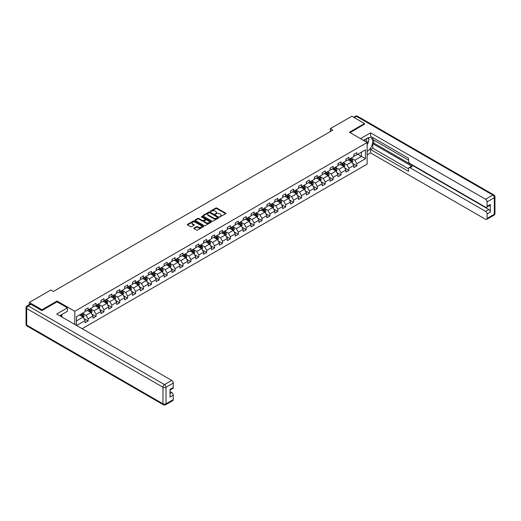 <?xml version="1.0" encoding="UTF-8"?>
<svg xmlns="http://www.w3.org/2000/svg" width="521" height="521" viewBox="0 0 521 521"><rect width="100%" height="100%" fill="white"/><g stroke="black" fill="none" stroke-linecap="round" stroke-linejoin="round"><path stroke-width="0.78" d="M219.777 216.827L225.762 213.773A0.703 0.404 0 0 0 225.762 213.2L216.808 208.035A0.703 0.404 0 0 0 215.811 208.035L210.53 211.083L210.53 211.487L211.91 211.09A2.253 1.302 0 0 1 215.095 211.09L215.837 211.519A2.253 1.302 0 0 1 216.495 212.438A2.253 1.302 0 0 1 215.837 213.363L215.153 214.157L216.534 213.76A2.253 1.302 0 0 1 219.719 213.76L220.461 214.19A2.253 1.302 0 0 1 221.125 215.114A2.253 1.302 0 0 1 220.461 216.033L219.777 216.827L219.777 216.423M193.981 228.074A0.703 0.404 0 0 0 193.981 228.647L196.495 230.1A0.703 0.404 0 0 0 197.485 230.1L203.353 226.713A0.703 0.404 0 0 0 203.353 226.134L194.405 220.969A0.703 0.404 0 0 0 193.408 220.969L187.54 224.356A0.703 0.404 0 0 0 187.54 224.929L190.575 226.681A0.703 0.404 0 0 0 191.572 226.681L194.079 225.235A0.703 0.404 0 0 0 194.079 224.655L192.575 223.789A1.882 1.088 0 0 1 192.028 223.021A1.882 1.088 0 0 1 193.187 222.018A1.882 1.088 0 0 1 195.238 222.252L201.132 225.658A1.882 1.088 0 0 1 201.679 226.427A1.882 1.088 0 0 1 200.52 227.43A1.882 1.088 0 0 1 198.468 227.189L197.485 226.622A0.703 0.404 0 0 0 196.495 226.622L193.981 228.074L193.981 228.647L196.495 227.208L196.495 226.622M57.076 301.88L57.076 301.034L41.98 309.748L29.313 302.434L29.313 304.551M57.076 301.034L74.809 311.271L367.149 142.494L367.149 164.135L82.136 328.692M364.518 124.324L364.518 123.536L349.415 132.249L367.149 142.494M364.518 123.536L351.851 116.222L330.314 128.654L330.314 131.579M29.313 302.434L50.85 290.008L53.383 291.467L332.847 130.12L330.314 128.654M211.956 221.171A0.703 0.404 0 0 0 212.952 221.171L218.82 217.785A0.703 0.404 0 0 0 218.82 217.205L209.872 212.04A0.703 0.404 0 0 0 208.875 212.04L203.008 215.427A0.703 0.404 0 0 0 203.008 216L211.956 221.171M201.49 216.931L201.985 217.003L201.985 216.417L211.09 221.672A0.703 0.404 0 0 1 211.09 222.246L205.222 225.632A0.703 0.404 0 0 1 204.225 225.632L195.277 220.468L197.785 219.028L197.785 218.442L195.277 219.895A0.703 0.404 0 0 0 195.277 220.468L195.277 219.895M197.785 219.028A0.703 0.404 0 0 1 198.781 219.028L198.781 218.442A0.703 0.404 0 0 0 197.785 218.442M198.781 218.442L202.409 220.539A0.703 0.404 0 0 0 203.405 220.539L205.072 219.575A0.703 0.404 0 0 0 205.072 219.002L201.295 216.821L201.985 216.417M74.809 324.466L74.809 311.271M83.907 318.539L88.134 320.982L88.134 318.845L92.999 316.039L92.999 318.175L96.04 316.416L96.04 314.287L100.905 311.473L100.905 313.609L103.946 311.858L103.946 309.721L108.811 306.915L108.811 309.051L111.846 307.292L111.846 305.156L116.711 302.349L116.711 304.485L119.752 302.727L119.752 300.597L124.617 297.784L124.617 299.92L127.658 298.168L127.658 296.032L132.516 293.225L132.516 295.361L135.558 293.603L135.558 291.467L140.423 288.66L140.423 290.796L143.464 289.038L143.464 286.902L148.329 284.095L148.329 286.231L151.37 284.479L151.37 282.343L156.228 279.536L156.228 281.666L159.27 279.914L159.27 277.778L164.135 274.971L164.135 277.107L167.176 275.349L167.176 273.212L172.041 270.406L172.041 272.542L175.076 270.79L175.076 268.654L179.94 265.847L179.94 267.976L182.982 266.224L182.982 264.088L187.847 261.281L187.847 263.418L190.888 261.659L190.888 259.523L195.753 256.716L195.753 258.852L198.788 257.1L198.788 254.964L203.652 252.151L203.652 254.287L206.694 252.535L206.694 250.399L211.559 247.592L211.559 249.728L214.6 247.97L214.6 245.834L219.458 243.027L219.458 245.163L222.5 243.411L222.5 241.275L227.364 238.462L227.364 240.598L230.406 238.846L230.406 236.71L235.271 233.903L235.271 236.039L238.305 234.281L238.305 232.145L243.17 229.338L243.17 231.474L246.212 229.715L246.212 227.586L251.076 224.772L251.076 226.909L254.118 225.157L254.118 223.021L258.983 220.214L258.983 222.35L262.017 220.591L262.017 218.455L266.882 215.648L266.882 217.785L269.924 216.026L269.924 213.897L274.788 211.083L274.788 213.219L277.83 211.467L277.83 209.331L282.695 206.524L282.695 208.66L285.729 206.902L285.729 204.766L290.594 201.959L290.594 204.095L293.636 202.337L293.636 200.201L298.5 197.394L298.5 199.53L301.542 197.778L301.542 195.642L306.4 192.835L306.4 194.965L309.441 193.213L309.441 191.077L314.306 188.27L314.306 190.406L317.348 188.648L317.348 186.511L322.212 183.705L322.212 185.841L325.247 184.089L325.247 181.953L330.112 179.146L330.112 181.275L333.153 179.524L333.153 177.387L338.018 174.581L338.018 176.717L341.06 174.958L341.06 172.822L345.924 170.015L345.924 172.151L348.959 170.4L348.959 168.263L353.824 165.45L353.824 167.586L356.865 165.834L356.865 163.698L365.482 158.723L365.482 149.833L361.424 152.171L361.424 156.385L365.482 158.723M88.134 320.982L85.099 322.74L85.099 320.604L76.613 325.501M76.483 325.43L76.483 316.683L85.099 311.708L85.099 309.572L88.134 307.82L88.134 309.956L92.999 307.149L92.999 305.013L96.04 303.255L96.04 305.391L100.905 302.584L100.905 300.448L103.946 298.696L103.946 300.825L108.811 298.019L108.811 295.882L111.846 294.131L111.846 296.267L116.711 293.46L116.711 291.324L119.752 289.565L119.752 291.701L124.617 288.894L124.617 286.758L127.658 285L127.658 287.136L132.516 284.329L132.516 282.193L135.558 280.441L135.558 282.577L140.423 279.764L140.423 277.634L143.464 275.876L143.464 278.012L148.329 275.205L148.329 273.069L151.37 271.311L151.37 273.447L156.228 270.64L156.228 268.504L159.27 266.752L159.27 268.888L164.135 266.075L164.135 263.945L167.176 262.187L167.176 264.323L172.041 261.516L172.041 259.38L175.076 257.621L175.076 259.758L179.94 256.951L179.94 254.815L182.982 253.063L182.982 255.199L187.847 252.385L187.847 250.256L190.888 248.497L190.888 250.634L195.753 247.827L195.753 245.691L198.788 243.932L198.788 246.068L203.652 243.261L203.652 241.125L206.694 239.373L206.694 241.51L211.559 238.696L211.559 236.56L214.6 234.808L214.6 236.944L219.458 234.137L219.458 232.001L222.5 230.243L222.5 232.379L227.364 229.572L227.364 227.436L230.406 225.684L230.406 227.814L235.271 225.007L235.271 222.871L238.305 221.119L238.305 223.255L243.17 220.448L243.17 218.312L246.212 216.554L246.212 218.69L251.076 215.883L251.076 213.747L254.118 211.995L254.118 214.124L258.983 211.318L258.983 209.181L262.017 207.43L262.017 209.566L266.882 206.759L266.882 204.623L269.924 202.864L269.924 205L274.788 202.194L274.788 200.057L277.83 198.299L277.83 200.435L282.695 197.628L282.695 195.492L285.729 193.74L285.729 195.876L290.594 193.063L290.594 190.933L293.636 189.175L293.636 191.311L298.5 188.504L298.5 186.368L301.542 184.61L301.542 186.746L306.4 183.939L306.4 181.803L309.441 180.051L309.441 182.187L314.306 179.374L314.306 177.244L317.348 175.486L317.348 177.622L322.212 174.815L322.212 172.679L325.247 170.921L325.247 173.057L330.112 170.25L330.112 168.114L333.153 166.362L333.153 168.498L338.018 165.685L338.018 163.548L341.06 161.797L341.06 163.933L345.924 161.126L345.924 158.99L348.959 157.231L348.959 159.367L353.824 156.56L353.824 154.424L356.865 152.673L356.865 154.809L365.482 149.833M87.326 310.425L90.973 312.528L86.108 315.335L82.461 313.232M85.099 310.542L86.108 311.122L88.134 309.956M86.108 315.335L88.134 318.845M90.973 312.528L92.999 316.039M95.232 305.86L98.879 307.963L94.014 310.776L90.367 308.666M92.999 305.977L94.014 306.563L96.04 305.391M94.014 310.776L96.04 314.287M98.879 307.963L100.905 311.473M103.132 301.294L106.779 303.404L101.921 306.211L98.267 304.101M100.905 301.412L101.921 301.998L103.946 300.825M101.921 306.211L103.946 309.721M106.779 303.404L108.811 306.915M111.038 296.736L114.685 298.839L109.82 301.646L106.173 299.542M108.811 296.853L109.82 297.432L111.846 296.267M109.82 301.646L111.846 305.156M114.685 298.839L116.711 302.349M118.944 292.17L122.591 294.274L117.726 297.087L114.079 294.977M116.711 292.288L117.726 292.874L119.752 291.701M117.726 297.087L119.752 300.597M122.591 294.274L124.617 297.784M126.844 287.605L130.491 289.715L125.626 292.522L121.979 290.412M124.617 287.722L125.626 288.308L127.658 287.136M125.626 292.522L127.658 296.032M130.491 289.715L132.516 293.225M134.75 283.046L138.397 285.15L133.532 287.957L129.885 285.853M132.516 283.163L133.532 283.743L135.558 282.577M133.532 287.957L135.558 291.467M138.397 285.15L140.423 288.66M142.65 278.481L146.303 280.585L141.438 283.391L137.791 281.288M140.423 278.598L141.438 279.184L143.464 278.012M141.438 283.391L143.464 286.902M146.303 280.585L148.329 284.095M150.556 273.916L154.203 276.026L149.338 278.833L145.691 276.723M148.329 274.033L149.338 274.619L151.37 273.447M149.338 278.833L151.37 282.343M154.203 276.026L156.228 279.536M158.462 269.357L162.109 271.461L157.244 274.267L153.597 272.164M156.228 269.468L157.244 270.054L159.27 268.888M157.244 274.267L159.27 277.778M162.109 271.461L164.135 274.971M166.362 264.792L170.009 266.895L165.15 269.702L161.497 267.599M164.135 264.909L165.15 265.495L167.176 264.323M165.15 269.702L167.176 273.212M170.009 266.895L172.041 270.406M174.268 260.226L177.915 262.337L173.05 265.143L169.403 263.033M172.041 260.344L173.05 260.93L175.076 259.758M173.05 265.143L175.076 268.654M177.915 262.337L179.94 265.847M182.174 255.661L185.821 257.771L180.956 260.578L177.309 258.475M179.94 255.778L180.956 256.365L182.982 255.199M180.956 260.578L182.982 264.088M185.821 257.771L187.847 261.281M190.074 251.102L193.721 253.206L188.863 256.013L185.209 253.909M187.847 251.22L188.863 251.806L190.888 250.634M188.863 256.013L190.888 259.523M193.721 253.206L195.753 256.716M197.98 246.537L201.627 248.641L196.762 251.454L193.115 249.344M195.753 246.654L196.762 247.241L198.788 246.068M196.762 251.454L198.788 254.964M201.627 248.641L203.652 252.151M205.88 241.972L209.533 244.082L204.668 246.889L201.021 244.785M203.652 242.089L204.668 242.675L206.694 241.51M204.668 246.889L206.694 250.399M209.533 244.082L211.559 247.592M213.786 237.413L217.433 239.517L212.568 242.324L208.921 240.22M211.559 237.53L212.568 238.117L214.6 236.944M212.568 242.324L214.6 245.834M217.433 239.517L219.458 243.027M221.692 232.848L225.339 234.951L220.474 237.765L216.827 235.655M219.458 232.965L220.474 233.551L222.5 232.379M220.474 237.765L222.5 241.275M225.339 234.951L227.364 238.462M229.592 228.283L233.245 230.393L228.38 233.2L224.733 231.096M227.364 228.4L228.38 228.986L230.406 227.814M228.38 233.2L230.406 236.71M233.245 230.393L235.271 233.903M237.498 223.724L241.145 225.827L236.28 228.634L232.633 226.531M235.271 223.841L236.28 224.421L238.305 223.255M236.28 228.634L238.305 232.145M241.145 225.827L243.17 229.338M245.404 219.159L249.051 221.262L244.186 224.076L240.539 221.966M243.17 219.276L244.186 219.862L246.212 218.69M244.186 224.076L246.212 227.586M249.051 221.262L251.076 224.772M253.304 214.593L256.951 216.703L252.092 219.51L248.439 217.4M251.076 214.711L252.092 215.297L254.118 214.124M252.092 219.51L254.118 223.021M256.951 216.703L258.983 220.214M261.21 210.035L264.857 212.138L259.992 214.945L256.345 212.842M258.983 210.152L259.992 210.731L262.017 209.566M259.992 214.945L262.017 218.455M264.857 212.138L266.882 215.648M269.116 205.469L272.763 207.573L267.898 210.386L264.251 208.276M266.882 205.587L267.898 206.173L269.924 205M267.898 210.386L269.924 213.897M272.763 207.573L274.788 211.083M277.016 200.904L280.663 203.014L275.798 205.821L272.151 203.711M274.788 201.021L275.798 201.607L277.83 200.435M275.798 205.821L277.83 209.331M280.663 203.014L282.695 206.524M284.922 196.345L288.569 198.449L283.704 201.256L280.057 199.152M282.695 196.463L283.704 197.042L285.729 195.876M283.704 201.256L285.729 204.766M288.569 198.449L290.594 201.959M292.822 191.78L296.475 193.884L291.61 196.691L287.963 194.587M290.594 191.897L291.61 192.483L293.636 191.311M291.61 196.691L293.636 200.201M296.475 193.884L298.5 197.394M300.728 187.215L304.375 189.325L299.51 192.132L295.863 190.022M298.5 187.332L299.51 187.918L301.542 186.746M299.51 192.132L301.542 195.642M304.375 189.325L306.4 192.835M308.634 182.65L312.281 184.76L307.416 187.567L303.769 185.463M306.4 182.767L307.416 183.353L309.441 182.187M307.416 187.567L309.441 191.077M312.281 184.76L314.306 188.27M316.534 178.091L320.181 180.194L315.322 183.001L311.669 180.898M314.306 178.208L315.322 178.794L317.348 177.622M315.322 183.001L317.348 186.511M320.181 180.194L322.212 183.705M324.44 173.526L328.087 175.636L323.222 178.442L319.575 176.332M322.212 173.643L323.222 174.229L325.247 173.057M323.222 178.442L325.247 181.953M328.087 175.636L330.112 179.146M332.346 168.96L335.993 171.07L331.128 173.877L327.481 171.774M330.112 169.078L331.128 169.664L333.153 168.498M331.128 173.877L333.153 177.387M335.993 171.07L338.018 174.581M340.246 164.402L343.893 166.505L339.034 169.312L335.381 167.208M338.018 164.519L339.034 165.105L341.06 163.933M339.034 169.312L341.06 172.822M343.893 166.505L345.924 170.015M348.152 159.836L351.799 161.94L346.934 164.753L343.287 162.643M345.924 159.954L346.934 160.54L348.959 159.367M346.934 164.753L348.959 168.263M351.799 161.94L353.824 165.45M357.777 154.281L361.424 156.385L354.84 160.188L351.193 158.084M353.824 155.388L354.84 155.974L356.865 154.809M354.84 160.188L356.865 163.698M41.98 309.748L41.98 310.542M76.483 320.897L83.067 317.094L79.42 314.984M83.067 317.094L85.099 320.604M352.632 163.392L356.865 165.834M344.733 167.957L348.959 170.4M336.827 172.516L341.06 174.958M328.92 177.081L333.153 179.524M321.021 181.647L325.247 184.089M313.114 186.205L317.348 188.648M305.215 190.771L309.441 193.213M297.309 195.336L301.542 197.778M289.402 199.895L293.636 202.337M281.503 204.46L285.729 206.902M273.597 209.025L277.83 211.467M265.69 213.584L269.924 216.026M257.791 218.149L262.017 220.591M249.885 222.714L254.118 225.157M241.985 227.273L246.212 229.715M234.079 231.838L238.305 234.281M226.173 236.404L230.406 238.846M218.273 240.963L222.5 243.411M210.367 245.528L214.6 247.97M202.461 250.093L206.694 252.535M194.561 254.658L198.788 257.1M186.655 259.217L190.888 261.659M178.749 263.782L182.982 266.224M170.849 268.348L175.076 270.79M162.943 272.906L167.176 275.349M155.043 277.472L159.27 279.914M147.137 282.037L151.37 284.479M139.231 286.596L143.464 289.038M131.331 291.161L135.558 293.603M123.425 295.726L127.658 298.168M115.519 300.285L119.752 302.727M107.619 304.85L111.846 307.292M99.713 309.415L103.946 311.858M91.807 313.974L96.04 316.416M219.979 216.899L220.461 216.612A2.253 1.302 0 0 0 221.125 215.694L221.125 215.114M216.495 212.438L216.495 213.024A2.253 1.302 0 0 1 215.837 213.942L215.349 214.229M225.762 213.2L225.762 213.773L216.808 208.621A0.703 0.404 0 0 0 215.811 208.621L210.725 211.559M218.82 217.205L218.82 217.785L209.872 212.627A0.703 0.404 0 0 0 208.875 212.627L203.014 216.007M217.576 217.693L217.576 217.296L209.722 212.757L208.302 213.174A2.253 1.302 0 0 0 207.645 214.092A2.253 1.302 0 0 0 208.302 215.01L213.675 218.11A2.253 1.302 0 0 0 216.86 218.11L217.576 217.693L217.576 218.279L217.576 217.876M207.645 214.092L207.645 214.678A2.253 1.302 0 0 0 208.302 215.596L208.302 215.01M217.576 218.279L216.86 218.696A2.253 1.302 0 0 1 213.675 218.696L208.302 215.596M198.781 219.028L202.409 221.125A0.703 0.404 0 0 0 203.405 221.125L205.072 220.162A0.703 0.404 0 0 0 205.281 219.875L205.281 219.289M201.985 217.003L211.077 222.252M206.179 222.714A1.882 1.088 0 0 0 208.231 222.949A1.882 1.088 0 0 0 209.39 221.946A1.882 1.088 0 0 0 208.836 221.178L206.765 219.979A0.703 0.404 0 0 0 205.769 219.979L204.102 220.937A0.703 0.404 0 0 0 204.102 221.516L206.179 222.714L206.179 223.301A1.882 1.088 0 0 0 208.231 223.535A1.882 1.088 0 0 0 209.39 222.532L209.39 221.946M203.893 221.23L203.893 221.809A0.703 0.404 0 0 0 204.102 222.096L204.102 221.516M206.179 223.301L204.102 222.096M201.679 226.427L201.679 227.006A1.882 1.088 0 0 1 200.52 228.009A1.882 1.088 0 0 1 198.468 227.775L197.485 227.208A0.703 0.404 0 0 0 196.495 227.208M192.028 223.021L192.028 223.607A1.882 1.088 0 0 0 192.575 224.375L192.575 223.789M194.079 224.655L194.079 225.235L192.575 224.375M203.353 226.134L203.353 226.713L194.405 221.555A0.703 0.404 0 0 0 193.408 221.555L187.553 224.935M352.196 162.637L352.802 161.119A1.902 1.094 -120 0 0 352.196 159.504L351.147 158.104M349.33 160.514L348.614 159.569M349.578 159.009L350.626 160.409A1.902 1.094 60 0 1 351.167 161.549L351.779 161.197A1.902 1.094 -120 0 0 351.232 160.058L350.19 158.664M349.715 158.938L350.874 160.481A0.97 0.56 60 0 1 351.05 160.781L351.779 161.197M366.686 142.226A4.656 2.69 120 0 0 366.002 138.912M365.208 141.367A3.191 1.843 120 0 0 364.55 139.765A3.191 1.843 120 0 0 364.537 139.758M367.78 137.941L369.024 139.713L367.149 144.538M60.924 315.049L62.09 317.12M363.476 140.37L367.051 138.306A8.062 4.656 120 0 1 371.082 137.909A8.062 4.656 120 0 1 372.333 144.304A8.062 4.656 120 0 1 367.149 151.409M367.149 154.867L370.548 152.907L370.548 149.455L408.542 171.389L408.542 168.641A2.149 1.244 -120 0 1 408.992 167.658A2.149 1.244 -120 0 1 410.066 167.762L485.552 211.35L488.796 209.475A2.149 1.244 60 0 1 490.32 212.112L490.32 204.447A2.149 1.244 60 0 1 489.87 205.43L486.627 207.299A2.149 1.244 -120 0 0 487.076 206.316L487.076 201.868A2.149 1.244 -120 0 0 485.552 199.237L492.801 195.056L356.514 116.372L354.306 117.642M373.785 140.09L373.785 143.073L372.775 143.659L372.775 148.166L370.548 149.455M372.775 137.577L372.775 139.504L408.542 160.155M486.627 207.299A2.149 1.244 -120 0 1 485.552 207.195L410.066 163.607A2.149 1.244 -120 0 1 408.542 160.976L408.542 158.228L370.548 136.287L370.548 132.835L485.552 199.237M360.486 138.645L370.548 132.835M370.548 152.907L485.552 219.302A2.149 1.244 -120 0 0 486.627 219.413A2.149 1.244 -120 0 0 487.076 218.429L487.076 213.981A2.149 1.244 -120 0 0 485.552 211.35M364.518 124.148L350.099 132.647M372.775 143.659L412.293 166.479L410.066 167.762M373.785 143.073L488.796 209.475M372.775 148.166L408.542 168.817M408.992 167.658L411.219 166.368A2.149 1.244 60 0 1 412.293 166.479M367.149 144.779A8.062 4.656 120 0 0 368.614 140.761M368.744 139.322A8.062 4.656 120 0 0 368.549 137.674M30.934 304.336L28.199 305.918A2.149 1.244 -120 0 0 27.125 305.814L29.86 304.231A2.149 1.244 60 0 1 30.934 304.336L41.83 310.627L57.03 301.854L67.417 307.846L67.417 311.298L60.221 315.452A8.062 4.656 120 0 0 59.733 315.759M67.417 307.846L56.724 314.02L171.735 380.421A2.149 1.244 60 0 1 173.252 383.052L173.252 387.5A2.149 1.244 60 0 1 172.809 388.484L170.009 390.099M61.895 316.429L61.895 314.489M170.009 393.524L171.735 392.534A2.149 1.244 60 0 1 173.252 395.165L173.252 399.607A2.149 1.244 60 0 1 172.809 400.597L165.561 404.778A2.149 1.244 -120 0 0 166.01 403.795L173.252 399.607M173.252 387.5L170.009 389.369L170.009 397.035L173.252 395.165M171.735 392.534L170.009 391.538M344.296 167.202L344.895 165.678A1.902 1.094 -120 0 0 344.29 164.063L343.248 162.669M341.424 165.079L340.714 164.128M341.678 163.574L342.72 164.968A1.902 1.094 60 0 1 343.267 166.114L343.873 165.763A1.902 1.094 -120 0 0 343.332 164.623L342.284 163.223M341.809 163.496L342.968 165.046A0.97 0.56 60 0 1 343.144 165.339L343.873 165.763M336.39 171.761L336.996 170.243A1.902 1.094 -120 0 0 336.39 168.628L335.342 167.234M333.518 169.644L332.808 168.693M333.772 168.14L334.821 169.533A1.902 1.094 60 0 1 335.361 170.673L335.967 170.328A1.902 1.094 -120 0 0 335.426 169.182L334.378 167.788M333.902 168.062L335.062 169.612A0.97 0.56 60 0 1 335.237 169.905L335.967 170.328M328.49 176.326L329.09 174.809A1.902 1.094 -120 0 0 328.484 173.193L327.442 171.793M325.618 174.203L324.909 173.259M325.866 172.698L326.914 174.099A1.902 1.094 60 0 1 327.455 175.238L328.067 174.887A1.902 1.094 -120 0 0 327.52 173.747L326.478 172.353M326.003 172.627L327.162 174.177A0.97 0.56 60 0 1 327.338 174.47L328.067 174.887M320.584 180.891L321.183 179.374A1.902 1.094 -120 0 0 320.578 177.752L319.536 176.358M317.712 178.768L317.002 177.817M317.966 177.264L319.008 178.664A1.902 1.094 60 0 1 319.555 179.804L320.161 179.452A1.902 1.094 -120 0 0 319.62 178.312L318.572 176.912M318.097 177.186L319.256 178.736A0.97 0.56 60 0 1 319.432 179.029L320.161 179.452M312.678 185.45L313.284 183.933A1.902 1.094 -120 0 0 312.678 182.317L311.63 180.924M309.806 183.333L309.096 182.383M310.06 181.829L311.109 183.223A1.902 1.094 60 0 1 311.649 184.369L312.255 184.017A1.902 1.094 -120 0 0 311.714 182.871L310.666 181.477M310.19 181.751L311.356 183.301A0.97 0.56 60 0 1 311.532 183.594L312.255 184.017M304.778 190.015L305.378 188.498A1.902 1.094 -120 0 0 304.772 186.883L303.73 185.483M301.906 187.892L301.197 186.948M302.154 186.394L303.202 187.788A1.902 1.094 60 0 1 303.743 188.928L304.355 188.576A1.902 1.094 -120 0 0 303.808 187.436L302.766 186.043M302.291 186.316L303.45 187.866A0.97 0.56 60 0 1 303.626 188.159L304.355 188.576M296.872 194.58L297.478 193.063A1.902 1.094 -120 0 0 296.872 191.441L295.824 190.048M294 192.457L293.29 191.513M294.254 190.953L295.296 192.353A1.902 1.094 60 0 1 295.843 193.493L296.449 193.141A1.902 1.094 -120 0 0 295.908 192.002L294.86 190.601M294.385 190.875L295.544 192.425A0.97 0.56 60 0 1 295.72 192.718L296.449 193.141M288.966 199.139L289.572 197.622A1.902 1.094 -120 0 0 288.966 196.007L287.918 194.613M286.094 197.023L285.384 196.072M286.348 195.518L287.397 196.912A1.902 1.094 60 0 1 287.937 198.058L288.549 197.706A1.902 1.094 -120 0 0 288.002 196.56L286.96 195.167M286.478 195.44L287.644 196.99A0.97 0.56 60 0 1 287.82 197.283L288.549 197.706M281.066 203.704L281.666 202.187A1.902 1.094 -120 0 0 281.06 200.572L280.018 199.172M278.194 201.588L277.485 200.637M278.448 200.084L279.49 201.477A1.902 1.094 60 0 1 280.038 202.617L280.643 202.265A1.902 1.094 -120 0 0 280.096 201.126L279.054 199.732M278.579 200.005L279.738 201.555A0.97 0.56 60 0 1 279.914 201.848L280.643 202.265M273.16 208.27L273.766 206.752A1.902 1.094 -120 0 0 273.16 205.131L272.112 203.737M270.288 206.147L269.578 205.202M270.542 204.642L271.584 206.042A1.902 1.094 60 0 1 272.131 207.182L272.737 206.83A1.902 1.094 -120 0 0 272.196 205.691L271.148 204.291M270.673 204.571L271.832 206.114A0.97 0.56 60 0 1 272.008 206.407L272.737 206.83M265.261 212.829L265.86 211.311A1.902 1.094 -120 0 0 265.254 209.696L264.206 208.302M262.389 210.712L261.672 209.761M262.636 209.208L263.685 210.601A1.902 1.094 60 0 1 264.225 211.747L264.837 211.396A1.902 1.094 -120 0 0 264.29 210.25L263.248 208.856M262.773 209.129L263.932 210.679A0.97 0.56 60 0 1 264.108 210.972L264.837 211.396M257.354 217.394L257.954 215.876A1.902 1.094 -120 0 0 257.348 214.261L256.306 212.861M254.482 215.277L253.773 214.326M254.736 213.773L255.778 215.166A1.902 1.094 60 0 1 256.325 216.306L256.931 215.955A1.902 1.094 -120 0 0 256.391 214.815L255.342 213.421M254.867 213.695L256.026 215.245A0.97 0.56 60 0 1 256.202 215.538L256.931 215.955M249.448 221.959L250.054 220.442A1.902 1.094 -120 0 0 249.448 218.82L248.4 217.426M246.576 219.836L245.866 218.892M246.83 218.332L247.879 219.732A1.902 1.094 60 0 1 248.419 220.871L249.025 220.52A1.902 1.094 -120 0 0 248.484 219.38L247.436 217.98M246.961 218.26L248.12 219.803A0.97 0.56 60 0 1 248.296 220.096L249.025 220.52M241.549 226.524L242.148 225A1.902 1.094 -120 0 0 241.542 223.385L240.5 221.992M238.677 224.401L237.967 223.45M238.924 222.897L239.973 224.29A1.902 1.094 60 0 1 240.513 225.437L241.125 225.085A1.902 1.094 -120 0 0 240.578 223.939L239.536 222.545M239.061 222.819L240.22 224.369A0.97 0.56 60 0 1 240.396 224.662L241.125 225.085M233.642 231.083L234.248 229.566A1.902 1.094 -120 0 0 233.636 227.951L232.594 226.55M230.77 228.966L230.061 228.016M231.024 227.462L232.066 228.856A1.902 1.094 60 0 1 232.613 229.995L233.219 229.644A1.902 1.094 -120 0 0 232.679 228.504L231.63 227.11M231.155 227.384L232.314 228.934A0.97 0.56 60 0 1 232.49 229.227L233.219 229.644M225.736 235.648L226.342 234.131A1.902 1.094 -120 0 0 225.736 232.509L224.688 231.116M222.864 233.525L222.154 232.581M223.118 232.021L224.167 233.421A1.902 1.094 60 0 1 224.707 234.561L225.313 234.209A1.902 1.094 -120 0 0 224.772 233.069L223.724 231.669M223.249 231.949L224.414 233.493A0.97 0.56 60 0 1 224.59 233.792L225.313 234.209M217.837 240.214L218.436 238.69A1.902 1.094 -120 0 0 217.83 237.075L216.788 235.681M214.965 238.09L214.255 237.14M215.212 236.586L216.261 237.98A1.902 1.094 60 0 1 216.808 239.126L217.413 238.774A1.902 1.094 -120 0 0 216.866 237.635L215.824 236.234M215.349 236.508L216.508 238.058A0.97 0.56 60 0 1 216.684 238.351L217.413 238.774M209.93 244.772L210.536 243.255A1.902 1.094 -120 0 0 209.93 241.64L208.882 240.246M207.058 242.656L206.349 241.705M207.312 241.151L208.354 242.545A1.902 1.094 60 0 1 208.901 243.685L209.507 243.34A1.902 1.094 -120 0 0 208.967 242.193L207.918 240.8M207.443 241.073L208.602 242.623A0.97 0.56 60 0 1 208.778 242.916L209.507 243.34M202.024 249.338L202.63 247.82A1.902 1.094 -120 0 0 202.024 246.205L200.976 244.805M199.152 247.215L198.442 246.27M199.406 245.71L200.455 247.11A1.902 1.094 60 0 1 200.995 248.25L201.607 247.898A1.902 1.094 -120 0 0 201.06 246.759L200.018 245.365M199.543 245.638L200.702 247.182A0.97 0.56 60 0 1 200.878 247.482L201.607 247.898M194.125 253.903L194.724 252.379A1.902 1.094 -120 0 0 194.118 250.764L193.076 249.37M191.253 251.78L190.543 250.829M191.507 250.275L192.549 251.669A1.902 1.094 60 0 1 193.096 252.815L193.701 252.464A1.902 1.094 -120 0 0 193.161 251.324L192.112 249.924M191.637 250.197L192.796 251.747A0.97 0.56 60 0 1 192.972 252.04L193.701 252.464M186.218 258.462L186.824 256.944A1.902 1.094 -120 0 0 186.218 255.329L185.17 253.935M183.346 256.345L182.637 255.394M183.6 254.841L184.649 256.234A1.902 1.094 60 0 1 185.189 257.381L185.795 257.029A1.902 1.094 -120 0 0 185.255 255.883L184.206 254.489M183.731 254.762L184.89 256.312A0.97 0.56 60 0 1 185.066 256.606L185.795 257.029M178.319 263.027L178.918 261.509A1.902 1.094 -120 0 0 178.312 259.894L177.264 258.494M175.447 260.904L174.73 259.959M175.694 259.399L176.743 260.8A1.902 1.094 60 0 1 177.283 261.939L177.895 261.588A1.902 1.094 -120 0 0 177.348 260.448L176.306 259.054M175.831 259.328L176.99 260.878A0.97 0.56 60 0 1 177.166 261.171L177.895 261.588M170.413 267.592L171.012 266.075A1.902 1.094 -120 0 0 170.406 264.453L169.364 263.059M167.541 265.469L166.831 264.525M167.795 263.965L168.837 265.365A1.902 1.094 60 0 1 169.384 266.505L169.989 266.153A1.902 1.094 -120 0 0 169.449 265.013L168.4 263.613M167.925 263.887L169.084 265.436A0.97 0.56 60 0 1 169.26 265.73L169.989 266.153M162.506 272.151L163.112 270.633A1.902 1.094 -120 0 0 162.506 269.018L161.458 267.625M159.634 270.034L158.925 269.083M159.888 268.53L160.937 269.924A1.902 1.094 60 0 1 161.477 271.07L162.083 270.718A1.902 1.094 -120 0 0 161.543 269.572L160.494 268.178M160.019 268.452L161.178 270.002A0.97 0.56 60 0 1 161.354 270.295L162.083 270.718M154.607 276.716L155.206 275.199A1.902 1.094 -120 0 0 154.6 273.584L153.558 272.183M151.735 274.593L151.025 273.649M151.982 273.095L153.031 274.489A1.902 1.094 60 0 1 153.571 275.629L154.183 275.277A1.902 1.094 -120 0 0 153.636 274.137L152.594 272.743M152.119 273.017L153.278 274.567A0.97 0.56 60 0 1 153.454 274.86L154.183 275.277M146.701 281.281L147.306 279.764A1.902 1.094 -120 0 0 146.701 278.142L145.652 276.749M143.829 279.158L143.119 278.214M144.083 277.654L145.125 279.054A1.902 1.094 60 0 1 145.672 280.194L146.277 279.842A1.902 1.094 -120 0 0 145.737 278.702L144.688 277.302M144.213 277.576L145.372 279.126A0.97 0.56 60 0 1 145.548 279.419L146.277 279.842M138.794 285.84L139.4 284.323A1.902 1.094 -120 0 0 138.794 282.708L137.746 281.314M135.922 283.724L135.213 282.773M136.176 282.219L137.225 283.613A1.902 1.094 60 0 1 137.765 284.759L138.378 284.407A1.902 1.094 -120 0 0 137.831 283.261L136.782 281.868M136.307 282.141L137.472 283.691A0.97 0.56 60 0 1 137.648 283.984L138.378 284.407M130.895 290.405L131.494 288.888A1.902 1.094 -120 0 0 130.888 287.273L129.846 285.873M128.023 288.289L127.313 287.338M128.277 286.784L129.319 288.178A1.902 1.094 60 0 1 129.866 289.318L130.471 288.966A1.902 1.094 -120 0 0 129.924 287.826L128.882 286.433M128.407 286.706L129.566 288.256A0.97 0.56 60 0 1 129.742 288.549L130.471 288.966M122.989 294.971L123.594 293.453A1.902 1.094 -120 0 0 122.989 291.832L121.94 290.438M120.117 292.848L119.407 291.903M120.371 291.343L121.413 292.743A1.902 1.094 60 0 1 121.96 293.883L122.565 293.531A1.902 1.094 -120 0 0 122.025 292.392L120.976 290.992M120.501 291.272L121.66 292.815A0.97 0.56 60 0 1 121.836 293.108L122.565 293.531M115.082 299.529L115.688 298.012A1.902 1.094 -120 0 0 115.082 296.397L114.034 295.003M112.21 297.413L111.501 296.462M112.464 295.908L113.513 297.302A1.902 1.094 60 0 1 114.053 298.448L114.666 298.097A1.902 1.094 -120 0 0 114.119 296.95L113.077 295.557M112.601 295.83L113.76 297.38A0.97 0.56 60 0 1 113.936 297.673L114.666 298.097M107.183 304.095L107.782 302.577A1.902 1.094 -120 0 0 107.176 300.962L106.134 299.562M104.311 301.978L103.601 301.027M104.565 300.474L105.607 301.867A1.902 1.094 60 0 1 106.154 303.007L106.759 302.655A1.902 1.094 -120 0 0 106.219 301.516L105.17 300.122M104.695 300.396L105.854 301.946A0.97 0.56 60 0 1 106.03 302.239L106.759 302.655M99.277 308.66L99.882 307.143A1.902 1.094 -120 0 0 99.277 305.521L98.228 304.127M96.405 306.537L95.695 305.593M96.659 305.032L97.707 306.433A1.902 1.094 60 0 1 98.248 307.572L98.853 307.221A1.902 1.094 -120 0 0 98.313 306.081L97.264 304.681M96.789 304.961L97.948 306.504A0.97 0.56 60 0 1 98.124 306.804L98.853 307.221M91.377 313.225L91.976 311.701A1.902 1.094 -120 0 0 91.37 310.086L90.328 308.692M88.505 311.102L87.795 310.151M88.752 309.598L89.801 310.991A1.902 1.094 60 0 1 90.341 312.138L90.954 311.786A1.902 1.094 -120 0 0 90.407 310.64L89.365 309.246M88.889 309.52L90.048 311.07A0.97 0.56 60 0 1 90.224 311.363L90.954 311.786M83.471 317.784L84.07 316.267A1.902 1.094 -120 0 0 83.464 314.651L82.422 313.251M80.599 315.667L79.889 314.717M80.853 314.163L81.895 315.557A1.902 1.094 60 0 1 82.442 316.696L83.047 316.351A1.902 1.094 -120 0 0 82.507 315.205L81.458 313.811M80.983 314.085L82.142 315.635A0.97 0.56 60 0 1 82.318 315.928L83.047 316.351M220.461 216.612L220.461 216.033M215.153 214.157L215.153 213.753M215.837 213.942L215.837 213.363M210.53 211.487L210.53 211.083M215.811 208.621L215.811 208.035M216.808 208.621L216.808 208.035M203.008 216L203.008 215.427M208.875 212.627L208.875 212.04M209.872 212.627L209.872 212.04M213.675 218.696L213.675 218.11M216.86 218.696L216.86 218.11M202.409 221.125L202.409 220.539M203.405 221.125L203.405 220.539M205.072 220.162L205.072 219.575M211.09 222.246L211.09 221.672M197.485 227.208L197.485 226.622M198.468 227.775L198.468 227.189M187.54 224.929L187.54 224.356M193.408 221.555L193.408 220.969M194.405 221.555L194.405 220.969M351.61 161.836L352.789 161.152M351.232 160.058L352.196 159.504M349.884 160.839L350.626 160.409M487.076 206.316L490.32 204.447M490.32 212.112L487.076 213.981M487.076 218.429L494.318 214.242L494.318 197.687L487.076 201.868M494.318 214.242A2.149 1.244 60 0 1 493.875 215.232A2.149 2.149 0 0 0 494.95 213.369A2.149 1.244 180 0 1 494.318 214.242M494.318 197.687A2.149 1.244 0 0 0 494.95 196.808A2.149 2.149 0 0 0 493.875 194.952A2.149 1.244 -60 0 0 492.801 195.056A2.149 1.244 60 0 1 494.318 197.687M353.674 117.277L355.439 116.261A2.149 1.244 60 0 1 356.514 116.372A2.149 1.244 -60 0 1 357.588 116.261L493.875 194.952M27.125 305.814A2.149 2.149 0 0 0 26.05 307.67A2.149 1.244 180 0 0 26.682 308.549A2.149 1.244 -60 0 1 28.199 305.918L164.486 384.602A2.149 1.244 -60 0 0 162.969 387.24L26.682 308.549L26.682 325.104L162.969 403.795L162.969 387.24A2.149 1.244 -0 0 0 166.01 387.24L166.01 403.795A2.149 1.244 180 0 1 162.969 403.795A2.149 1.244 -60 0 0 163.412 404.778A2.149 2.149 0 0 0 165.561 404.778M173.252 383.052L166.01 387.24A2.149 1.244 -120 0 0 164.486 384.602L171.735 380.421M27.125 326.094A2.149 1.244 -60 0 1 26.682 325.104A2.149 1.244 -0 0 1 26.05 324.231A2.149 2.149 0 0 0 27.125 326.094L163.412 404.778M343.71 166.401L344.882 165.717M343.332 164.623L344.29 164.063M341.978 165.398L342.72 164.968M335.804 170.96L336.983 170.282M335.426 169.182L336.39 168.628M334.078 169.963L334.821 169.533M327.898 175.525L329.077 174.841M327.52 173.747L328.484 173.193M326.172 174.528L326.914 174.099M319.998 180.09L321.177 179.406M319.62 178.312L320.578 177.752M318.266 179.087L319.008 178.664M312.092 184.649L313.271 183.972M311.714 182.871L312.678 182.317M310.366 183.653L311.109 183.223M304.186 189.214L305.365 188.537M303.808 187.436L304.772 186.883M302.46 188.218L303.202 187.788M296.286 193.779L297.465 193.096M295.908 192.002L296.872 191.441M294.554 192.777L295.296 192.353M288.38 198.338L289.559 197.661M288.002 196.56L288.966 196.007M286.654 197.342L287.397 196.912M280.48 202.903L281.653 202.226M280.096 201.126L281.06 200.572M278.748 201.907L279.49 201.477M272.574 207.469L273.753 206.785M272.196 205.691L273.16 205.131M270.842 206.466L271.584 206.042M264.668 212.027L265.847 211.35M264.29 210.25L265.254 209.696M262.942 211.031L263.685 210.601M256.768 216.593L257.947 215.915M256.391 214.815L257.348 214.261M255.036 215.596L255.778 215.166M248.862 221.158L250.041 220.474M248.484 219.38L249.448 218.82M247.136 220.155L247.879 219.732M240.956 225.717L242.135 225.039M240.578 223.939L241.542 223.385M239.23 224.72L239.973 224.29M233.056 230.282L234.235 229.605M232.679 228.504L233.636 227.951M231.324 229.286L232.066 228.856M225.15 234.847L226.329 234.163M224.772 233.069L225.736 232.509M223.424 233.851L224.167 233.421M217.244 239.406L218.423 238.729M216.866 237.635L217.83 237.075M215.518 238.41L216.261 237.98M209.344 243.971L210.523 243.294M208.967 242.193L209.93 241.64M207.612 242.975L208.354 242.545M201.438 248.537L202.617 247.853M201.06 246.759L202.024 246.205M199.712 247.54L200.455 247.11M193.538 253.102L194.711 252.418M193.161 251.324L194.118 250.764M191.806 252.099L192.549 251.669M185.632 257.661L186.811 256.983M185.255 255.883L186.218 255.329M183.9 256.664L184.649 256.234M177.726 262.226L178.905 261.542M177.348 260.448L178.312 259.894M176 261.229L176.743 260.8M169.826 266.791L171.005 266.107M169.449 265.013L170.406 264.453M168.094 265.788L168.837 265.365M161.92 271.35L163.099 270.673M161.543 269.572L162.506 269.018M160.194 270.353L160.937 269.924M154.014 275.915L155.193 275.238M153.636 274.137L154.6 273.584M152.288 274.919L153.031 274.489M146.114 280.48L147.293 279.797M145.737 278.702L146.701 278.142M144.382 279.477L145.125 279.054M138.208 285.039L139.387 284.362M137.831 283.261L138.794 282.708M136.482 284.043L137.225 283.613M130.309 289.604L131.481 288.927M129.924 287.826L130.888 287.273M128.576 288.608L129.319 288.178M122.402 294.17L123.581 293.486M122.025 292.392L122.989 291.832M120.67 293.167L121.413 292.743M114.496 298.728L115.675 298.051M114.119 296.95L115.082 296.397M112.77 297.732L113.513 297.302M106.597 303.294L107.769 302.616M106.219 301.516L107.176 300.962M104.864 302.297L105.607 301.867M98.69 307.859L99.869 307.175M98.313 306.081L99.277 305.521M96.965 306.862L97.707 306.433M90.784 312.418L91.963 311.74M90.407 310.64L91.37 310.086M89.058 311.421L89.801 310.991M82.885 316.983L84.063 316.306M82.507 315.205L83.464 314.651M81.152 315.986L81.895 315.557M217.726 218.078L217.726 217.491M486.627 219.413L493.875 215.232M494.95 213.369L494.95 196.808M357.588 116.261A2.149 2.149 0 0 0 355.439 116.261M26.05 307.67L26.05 324.231"/></g></svg>
